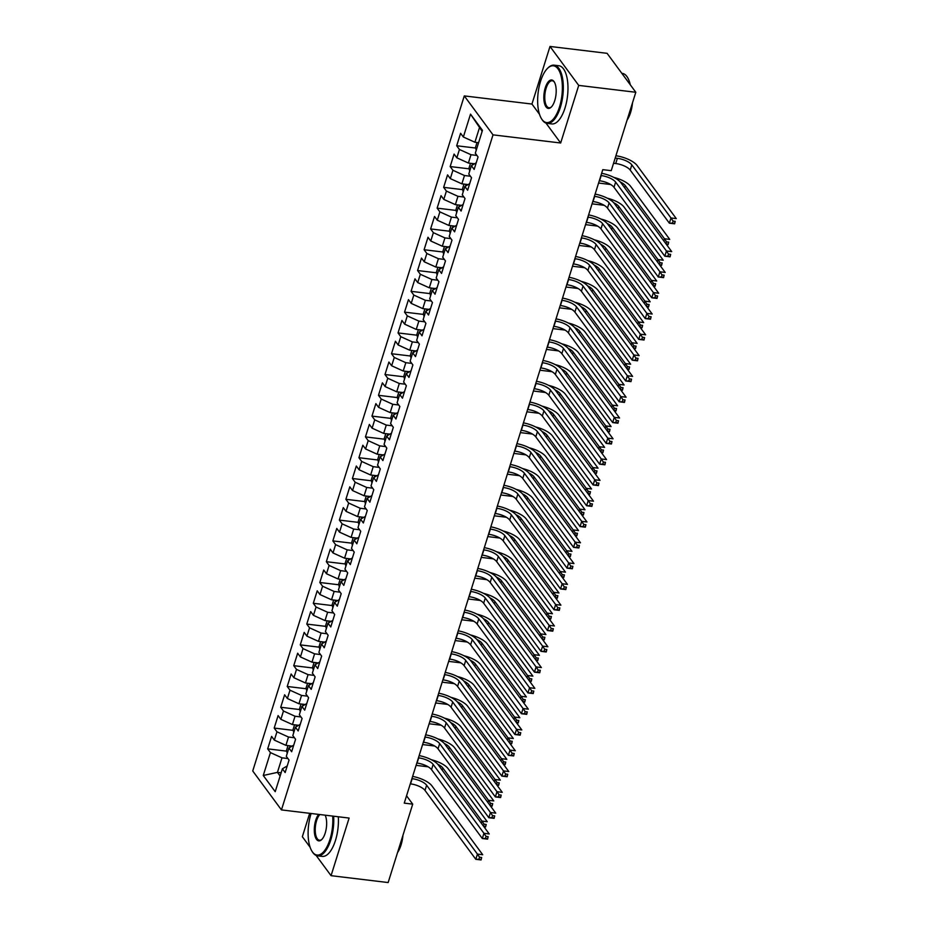 <?xml version="1.0" encoding="UTF-8"?>
<svg xmlns="http://www.w3.org/2000/svg" width="929" height="929" viewBox="0 0 929 929"><rect width="100%" height="100%" fill="white"/><g stroke="black" fill="none" stroke-linecap="round" stroke-linejoin="round"><path stroke-width="1.39" d="M309.682 813.316L302.343 836.727L310.158 847.329M464.291 95.908L252.734 770.977L281.452 809.914L493.009 134.856L464.291 95.908L531.945 104.06L539.517 114.313M545.985 123.092L560.663 142.996L578.721 85.398L550.003 46.45L531.945 104.06M550.003 46.45L607.09 53.325L635.808 92.273L578.721 85.398M482.163 131.337L470.515 114.139L463.35 137.016L460.598 133.277L456.685 145.76L459.437 149.488L456.836 157.814L454.072 154.075L450.17 166.558L452.922 170.286L450.31 178.612L447.557 174.873L443.644 187.344L446.408 191.084L443.795 199.41L441.043 195.671L437.129 208.142L439.881 211.882L437.28 220.208L434.528 216.469L430.615 228.94L433.367 232.68L430.766 240.994L428.002 237.267L424.1 249.738L426.852 253.478L424.239 261.792L421.487 258.065L417.574 270.536L420.338 274.276L417.725 282.59L414.973 278.851L411.059 291.334L413.811 295.074L411.21 303.388L408.458 299.649L404.545 312.132L407.297 315.872L404.696 324.186L401.932 320.447L398.03 332.93L400.782 336.67L398.181 344.984L395.417 341.245L391.504 353.728L394.268 357.456L391.655 365.782L388.903 362.043L384.989 374.526L387.753 378.254L385.14 386.58L382.388 382.841L378.475 395.313L381.227 399.052L378.626 407.378L375.873 403.639L371.96 416.111L374.712 419.85L372.111 428.176L369.347 424.437L365.445 436.909L368.198 440.648L365.585 448.962L362.833 445.235L358.919 457.707L361.683 461.446L359.07 469.76L356.318 466.033L352.405 478.505L355.157 482.244L352.555 490.558L349.803 486.819L345.89 499.303L348.642 503.042L346.041 511.356L343.277 507.617L339.375 520.101L342.127 523.84L339.515 532.154L336.762 528.415L332.849 540.899L335.613 544.638L333 552.952L330.248 549.213L326.334 561.697L329.087 565.424L326.485 573.75L323.733 570.011L319.82 582.495L322.572 586.222L319.971 594.548L317.207 590.809L313.305 603.281L316.057 607.02L313.445 615.346L310.692 611.607L306.779 624.079L309.543 627.818L306.93 636.144L304.178 632.405L300.264 644.877L303.017 648.616L300.415 656.931L297.663 653.203L293.75 665.675L296.502 669.414L293.901 677.729L291.137 674.001L287.235 686.473L289.987 690.212L287.386 698.527L284.622 694.787L280.721 707.271L283.473 711.01L280.86 719.325L278.108 715.585L274.194 728.069L276.958 731.808L274.345 740.123L271.593 736.383L267.68 748.867L286.713 751.155M470.515 114.139L482.465 130.35L475.3 153.227L478.052 156.966L474.15 169.438L471.386 165.699L468.785 174.025L471.537 177.753L467.624 190.236L464.872 186.497L462.27 194.823L465.023 198.551L461.109 211.034L458.357 207.295L455.744 215.609L458.508 219.349L454.595 231.832L451.842 228.093L449.23 236.407L451.982 240.147L448.08 252.63L445.316 248.891L442.715 257.205L445.467 260.944L441.554 273.428L438.802 269.689L436.2 278.003L438.952 281.742L435.039 294.214L432.287 290.487L429.686 298.801L432.438 302.54L428.524 315.012L425.772 311.285L423.159 319.599L425.923 323.338L422.01 335.81L419.258 332.071L416.645 340.397L419.397 344.136L415.495 356.608L412.731 352.869L410.13 361.195L412.882 364.934L408.969 377.406L406.217 373.667L403.616 381.993L406.368 385.721L402.454 398.204L399.702 394.465L397.089 402.791L399.853 406.519L395.94 419.002L393.188 415.263L390.575 423.578L393.327 427.317L389.425 439.8L386.661 436.061L384.06 444.376L386.812 448.115L382.899 460.598L380.147 456.859L377.546 465.174L380.298 468.913L376.384 481.396L373.632 477.657L371.019 485.972L373.783 489.711L369.87 502.183L367.118 498.455L364.505 506.769L367.257 510.509L363.355 522.981L360.591 519.253L357.99 527.567L360.742 531.307L356.829 543.779L354.077 540.039L351.476 548.365L354.228 552.105L350.314 564.577L347.562 560.837L344.949 569.163L347.713 572.903L343.8 585.375L341.048 581.635L338.435 589.961L341.187 593.689L337.285 606.172L334.521 602.433L331.92 610.759L334.672 614.487L330.77 626.97L328.007 623.231L325.405 631.546L328.158 635.285L324.244 647.768L321.492 644.029L318.891 652.344L321.643 656.083L317.73 668.566L314.977 664.827L312.365 673.142L315.128 676.881L311.215 689.364L308.463 685.625L305.85 693.94L308.602 697.679L304.7 710.151L301.937 706.423L299.335 714.738L302.088 718.477L298.174 730.949L295.422 727.221L292.821 735.536L295.573 739.275L291.66 751.747L288.907 748.019L286.295 756.334L289.058 760.073L285.145 772.545L282.393 768.806L275.216 791.682L263.267 775.483L270.432 752.606L267.68 748.867M635.808 92.273L611.236 170.669L602.782 169.659L404.254 803.132L412.72 804.142L406.554 795.793M292.112 746.103L285.911 745.348L288.513 737.034L294.447 737.742M274.345 740.123L285.911 745.348M276.958 731.808L288.513 737.034M282.393 768.806L287.212 765.937M298.639 725.305L292.426 724.55L295.027 716.236L300.961 716.956M280.86 719.325L292.426 724.55M283.473 711.01L295.027 716.236M288.907 748.019L293.738 745.139M305.153 704.507L298.941 703.764L301.553 695.438L307.487 696.158M287.386 698.527L298.941 703.764M289.987 690.212L301.553 695.438M295.422 727.221L300.253 724.341M311.668 683.709L305.455 682.966L308.068 674.64L314.002 675.36M293.901 677.729L305.455 682.966M296.502 669.414L308.068 674.64M301.937 706.423L306.767 703.543M318.182 662.911L311.981 662.168L314.583 653.842L320.517 654.562M300.415 656.931L311.981 662.168M303.017 648.616L314.583 653.842M308.463 685.625L313.282 682.745M324.697 642.113L318.496 641.37L321.097 633.044L327.031 633.764M306.93 636.144L318.496 641.37M309.543 627.818L321.097 633.044M314.977 664.827L319.808 661.947M331.223 621.315L325.011 620.572L327.623 612.257L333.546 612.966M313.445 615.346L325.011 620.572M316.057 607.02L327.623 612.257M321.492 644.029L326.323 641.149M337.738 600.517L331.525 599.774L334.138 591.459L340.072 592.168M319.971 594.548L331.525 599.774M322.572 586.222L334.138 591.459M328.007 623.231L332.837 620.351M344.253 579.719L338.051 578.976L340.653 570.661L346.587 571.37M326.485 573.75L338.051 578.976M329.087 565.424L340.653 570.661M334.521 602.433L339.352 599.553M350.767 558.933L344.566 558.178L347.167 549.863L353.101 550.572M333 552.952L344.566 558.178M335.613 544.638L347.167 549.863M341.048 581.635L345.878 578.755M357.293 538.135L351.081 537.38L353.694 529.065L359.616 529.774M339.515 532.154L351.081 537.38M342.127 523.84L353.694 529.065M347.562 560.837L352.393 557.957M363.808 517.337L357.595 516.582L360.208 508.268L366.142 508.987M346.041 511.356L357.595 516.582M348.642 503.042L360.208 508.268M354.077 540.039L358.908 537.171M370.323 496.539L364.122 495.784L366.723 487.47L372.657 488.189M352.555 490.558L364.122 495.784M355.157 482.244L366.723 487.47M360.591 519.253L365.422 516.373M376.837 475.741L370.636 474.998L373.237 466.672L379.171 467.392M359.07 469.76L370.636 474.998M361.683 461.446L373.237 466.672M367.118 498.455L371.937 495.575M383.363 454.943L377.151 454.2L379.752 445.874L385.686 446.594M365.585 448.962L377.151 454.2M368.198 440.648L379.752 445.874M373.632 477.657L378.463 474.777M389.878 434.145L383.665 433.402L386.278 425.076L392.212 425.796M372.111 428.176L383.665 433.402M374.712 419.85L386.278 425.076M380.147 456.859L384.978 453.979M396.393 413.347L390.18 412.604L392.793 404.289L398.727 404.998M378.626 407.378L390.18 412.604M381.227 399.052L392.793 404.289M386.661 436.061L391.492 433.181M402.907 392.549L396.706 391.806L399.307 383.491L405.241 384.2M385.14 386.58L396.706 391.806M387.753 378.254L399.307 383.491M393.188 415.263L398.007 412.383M409.422 371.751L403.221 371.008L405.822 362.693L411.756 363.402M391.655 365.782L403.221 371.008M394.268 357.456L405.822 362.693M399.702 394.465L404.533 391.585M415.948 350.965L409.735 350.21L412.348 341.895L418.282 342.604M398.181 344.984L409.735 350.21M400.782 336.67L412.348 341.895M406.217 373.667L411.048 370.787M422.463 330.167L416.25 329.412L418.863 321.097L424.797 321.806M404.696 324.186L416.25 329.412M407.297 315.872L418.863 321.097M412.731 352.869L417.562 349.989M428.977 309.369L422.776 308.614L425.377 300.299L431.311 301.019M411.21 303.388L422.776 308.614M413.811 295.074L425.377 300.299M419.258 332.071L424.077 329.203M435.492 288.571L429.291 287.816L431.892 279.501L437.826 280.221M417.725 282.59L429.291 287.816M420.338 274.276L431.892 279.501M425.772 311.285L430.603 308.405M442.018 267.773L435.806 267.029L438.418 258.703L444.341 259.423M424.239 261.792L435.806 267.029M426.852 253.478L438.418 258.703M432.287 290.487L437.118 287.607M448.533 246.975L442.32 246.231L444.933 237.905L450.867 238.625M430.766 240.994L442.32 246.231M433.367 232.68L444.933 237.905M438.802 269.689L443.632 266.809M455.047 226.177L448.846 225.433L451.448 217.107L457.382 217.827M437.28 220.208L448.846 225.433M439.881 211.882L451.448 217.107M445.316 248.891L450.147 246.011M461.562 205.379L455.361 204.635L457.962 196.321L463.896 197.029M443.795 199.41L455.361 204.635M446.408 191.084L457.962 196.321M451.842 228.093L456.662 225.213M468.088 184.581L461.876 183.837L464.488 175.523L470.411 176.231M450.31 178.612L461.876 183.837M452.922 170.286L464.488 175.523M458.357 207.295L463.188 204.415M474.603 163.783L468.39 163.04L471.003 154.725L476.937 155.433M456.836 157.814L468.39 163.04M459.437 149.488L471.003 154.725M464.872 186.497L469.702 183.617M478.598 142.683L474.916 142.242L479.469 127.691M463.35 137.016L474.916 142.242M471.386 165.699L476.217 162.819M316.127 855.435L331.061 875.675L388.148 882.55L412.72 804.142M560.663 142.996L493.009 134.856M331.061 875.675L349.107 818.066L281.452 809.914M281.127 772.835L277.434 772.382L280.128 776.029M287.932 758.54L281.998 757.832L277.434 772.382L263.267 775.483M270.432 752.606L281.998 757.832M456.685 145.76L475.718 148.048M450.17 166.558L469.203 168.846M443.644 187.344L462.677 189.644M437.129 208.142L456.162 210.442M430.615 228.94L449.648 231.24M424.1 249.738L443.133 252.038M417.574 270.536L436.607 272.824M411.059 291.334L430.092 293.622M404.545 312.132L423.578 314.42M398.03 332.93L417.063 335.218M391.504 353.728L410.537 356.016M384.989 374.526L404.022 376.814M378.475 395.313L397.507 397.612M371.96 416.111L390.993 418.41M365.445 436.909L384.467 439.208M358.919 457.707L377.952 460.006M352.405 478.505L371.437 480.792M345.89 499.303L364.923 501.59M339.375 520.101L358.408 522.388M332.849 540.899L351.882 543.186M326.334 561.697L345.367 563.984M319.82 582.495L338.853 584.782M313.305 603.281L332.338 605.58M306.779 624.079L325.812 626.378M300.264 644.877L319.297 647.176M293.75 665.675L312.783 667.974M287.235 686.473L306.268 688.761M280.721 707.271L299.742 709.559M274.194 728.069L293.227 730.357M599.31 180.737L599.553 180.772A11.729 4.32 -162.6 0 1 613.999 187.298L664.804 256.195L666.43 250.993L671.713 251.631L620.92 182.734A17.581 6.491 17.4 0 0 601.632 173.305M600.935 175.535L601.179 175.569A11.729 4.32 -162.6 0 1 615.637 182.107L666.43 250.993L668.532 254.116L667.881 256.195L669.995 256.45L670.645 254.36L668.532 254.116M670.645 254.36L670.088 256.822L664.804 256.195L667.881 256.195M477.03 142.497L475.543 147.235L476.205 150.335M615.184 158.069L617.367 158.336A11.729 4.32 -162.6 0 1 631.825 164.874L670.982 217.978L676.266 218.605L637.108 165.513A17.581 6.491 17.4 0 0 615.904 155.77M613.558 163.272L615.741 163.539A11.729 4.32 -162.6 0 1 630.199 170.077L669.356 223.169L670.982 217.978L673.084 221.09L672.433 223.169L674.547 223.424L675.197 221.346L673.084 221.09M675.197 221.346L674.64 223.808L669.356 223.169L672.433 223.169M592.783 201.535L593.027 201.558A11.729 4.32 -162.6 0 1 607.485 208.096L658.278 276.993L659.915 271.791L665.199 272.429L614.394 203.532A17.581 6.491 17.4 0 0 595.117 194.103M594.421 196.333L594.665 196.367A11.729 4.32 -162.6 0 1 609.11 202.905L659.915 271.791L662.017 274.903L661.367 276.993L663.48 277.237L664.13 275.158L662.017 274.903M664.13 275.158L663.573 277.62L658.278 276.993L661.367 276.993M586.269 222.333L586.513 222.356A11.729 4.32 -162.6 0 1 600.97 228.894L651.763 297.779L653.401 292.589L658.684 293.227L607.88 224.33A17.581 6.491 17.4 0 0 588.603 214.901M587.894 217.131L588.138 217.165A11.729 4.32 -162.6 0 1 602.596 223.692L653.401 292.589L655.502 295.701L654.852 297.779L656.966 298.035L657.616 295.956L655.502 295.701M657.616 295.956L657.047 298.418L651.763 297.779L654.852 297.779M470.504 163.295L469.017 168.033L469.691 171.133M598.578 183.048L609.227 184.337A11.729 4.32 -162.6 0 1 610.748 184.569M620.27 181.956A11.729 4.32 -162.6 0 1 625.31 185.672L664.467 238.765L669.751 239.403L630.594 186.311A17.581 6.491 17.4 0 0 613.86 177.416M663.794 240.89L664.467 238.765L666.569 241.888L665.965 243.828M666.081 243.99L668.032 244.222L668.683 242.144L666.569 241.888M668.683 242.144L668.125 244.606L666.383 244.397M463.989 184.093L462.503 188.831L463.176 191.931M592.063 203.846L602.712 205.123A11.729 4.32 -162.6 0 1 604.233 205.355M613.744 202.754A11.729 4.32 -162.6 0 1 618.784 206.47L657.941 259.563L663.236 260.201L624.079 207.097A17.581 6.491 17.4 0 0 607.345 198.214M657.279 261.688L657.941 259.563L660.054 262.686L659.451 264.626M659.567 264.788L661.518 265.02L662.168 262.942L660.054 262.686M662.168 262.942L661.599 265.404L659.869 265.195M540.539 81.357A28.602 11.972 -83.1 0 0 541.502 118.738A28.602 11.972 -83.1 0 0 559.479 107.032A28.602 11.972 -83.1 0 0 560.651 74.494A28.602 11.972 -83.1 0 0 547.576 68.328A28.602 11.972 -83.1 0 0 540.539 81.357M547.866 68.049A29.31 12.263 96.9 0 1 548.145 67.771A29.31 12.263 96.9 0 1 554.148 65.169A29.31 12.263 96.9 0 1 560.35 107.427A29.31 12.263 96.9 0 1 547.146 123.371A29.31 12.263 96.9 0 1 541.932 119.423A29.31 12.263 96.9 0 1 541.723 119.075M545.277 87.767A14.307 5.98 96.9 0 1 554.265 81.915A14.307 5.98 96.9 0 1 554.752 100.611A14.307 5.98 96.9 0 1 551.234 107.125A14.307 5.98 96.9 0 1 544.696 104.048A14.307 5.98 96.9 0 1 545.277 87.767M554.474 82.275A13.598 5.69 -83.1 0 0 552.279 80.765A13.598 5.69 -83.1 0 0 546.147 88.162A13.598 5.69 -83.1 0 0 549.016 107.776A13.598 5.69 -83.1 0 0 551.524 106.823M632.498 102.829A21.1 8.825 96.9 0 1 630.582 112.525A21.1 8.825 96.9 0 1 627.087 120.096M554.148 65.169L558.805 65.727A29.31 12.263 96.9 0 1 565.006 107.985A29.31 12.263 96.9 0 1 551.791 123.929L547.146 123.371M621.838 73.321L622.233 73.368A29.31 12.263 96.9 0 1 630.292 84.783M311.11 813.49A28.602 11.972 -83.1 0 0 311.006 813.816A28.602 11.972 -83.1 0 0 311.958 851.208A28.602 11.972 -83.1 0 0 329.946 839.502A28.602 11.972 -83.1 0 0 332.698 816.092M333.65 816.208A29.31 12.263 96.9 0 1 330.805 839.886A29.31 12.263 96.9 0 1 317.602 855.83A29.31 12.263 96.9 0 1 312.388 851.881A29.31 12.263 96.9 0 1 312.179 851.533M325.162 815.186A14.307 5.98 96.9 0 1 325.208 833.081A14.307 5.98 96.9 0 1 321.689 839.595A14.307 5.98 96.9 0 1 315.152 836.506A14.307 5.98 96.9 0 1 315.744 820.237A14.307 5.98 96.9 0 1 318.635 814.396M319.843 814.547A13.598 5.69 -83.1 0 0 316.603 820.632A13.598 5.69 -83.1 0 0 319.483 840.234A13.598 5.69 -83.1 0 0 321.98 839.293M402.954 835.287A21.1 8.825 96.9 0 1 401.038 844.995A21.1 8.825 96.9 0 1 397.542 852.555M338.307 816.765A29.31 12.263 96.9 0 1 335.462 840.455A29.31 12.263 96.9 0 1 322.258 856.399L317.602 855.83M579.754 243.131L579.998 243.154A11.729 4.32 -162.6 0 1 594.455 249.692L645.249 318.577L646.874 313.387L652.17 314.014L601.365 245.128A17.581 6.491 17.4 0 0 582.088 235.687M581.38 237.929L581.624 237.952A11.729 4.32 -162.6 0 1 596.081 244.49L646.874 313.387L648.988 316.499L648.337 318.577L650.451 318.833L651.101 316.754L648.988 316.499M651.101 316.754L650.532 319.216L645.249 318.577L648.337 318.577M573.239 263.929L573.483 263.952A11.729 4.32 -162.6 0 1 587.929 270.49L638.734 339.375L640.36 334.185L645.643 334.812L594.85 265.926A17.581 6.491 17.4 0 0 575.562 256.485M574.865 258.726L575.109 258.75A11.729 4.32 -162.6 0 1 589.567 265.288L640.36 334.185L642.462 337.297L641.811 339.375L643.925 339.631L644.587 337.552L642.462 337.297M644.587 337.552L644.018 340.014L638.734 339.375L641.811 339.375M457.474 204.891L455.988 209.629L456.65 212.729M585.549 224.644L596.186 225.921A11.729 4.32 -162.6 0 1 597.719 226.153M607.229 223.541A11.729 4.32 -162.6 0 1 612.269 227.268L651.426 280.361L656.71 280.999L617.553 227.895A17.581 6.491 17.4 0 0 600.831 219.012M650.764 282.486L651.426 280.361L653.54 283.484L652.924 285.424M653.052 285.586L655.003 285.818L655.653 283.74L653.54 283.484M655.653 283.74L655.084 286.202L653.342 285.993M450.96 225.689L449.473 230.427L450.135 233.527M579.022 245.442L589.671 246.719A11.729 4.32 -162.6 0 1 591.192 246.951M600.715 244.339A11.729 4.32 -162.6 0 1 605.754 248.055L644.912 301.159L650.195 301.797L611.038 248.693A17.581 6.491 17.4 0 0 594.316 239.81M644.25 303.284L644.912 301.159L647.014 304.282L646.41 306.222M646.526 306.384L648.477 306.616L649.127 304.538L647.014 304.282M649.127 304.538L648.57 307L646.828 306.791M566.713 284.715L566.957 284.75A11.729 4.32 -162.6 0 1 581.415 291.288L632.219 360.173L633.845 354.971L639.129 355.61L588.336 286.724A17.581 6.491 17.4 0 0 569.047 277.283M568.351 279.524L568.594 279.548A11.729 4.32 -162.6 0 1 583.04 286.086L633.845 354.971L635.947 358.095L635.297 360.173L637.41 360.429L638.06 358.35L635.947 358.095M638.06 358.35L637.503 360.812L632.219 360.173L635.297 360.173M444.434 246.487L442.959 251.225L443.621 254.314M572.508 266.24L583.157 267.517A11.729 4.32 -162.6 0 1 584.678 267.749M594.2 265.137A11.729 4.32 -162.6 0 1 599.24 268.853L638.397 321.957L643.681 322.595L604.524 269.491A17.581 6.491 17.4 0 0 587.79 260.608M637.724 324.082L638.397 321.957L640.499 325.08L639.895 327.008M640.011 327.171L641.962 327.414L642.613 325.336L640.499 325.08M642.613 325.336L642.055 327.798L640.313 327.589M560.199 305.513L560.442 305.548A11.729 4.32 -162.6 0 1 574.9 312.086L625.693 380.971L627.33 375.769L632.614 376.408L581.809 307.522A17.581 6.491 17.4 0 0 562.533 298.081M561.824 300.322L562.08 300.346A11.729 4.32 -162.6 0 1 576.526 306.884L627.33 375.769L629.432 378.893L628.782 380.971L630.896 381.227L631.546 379.148L629.432 378.893M631.546 379.148L630.977 381.61L625.693 380.971L628.782 380.971M437.919 267.285L436.433 272.011L437.106 275.112M565.993 287.038L576.642 288.315A11.729 4.32 -162.6 0 1 578.163 288.547M587.685 285.935A11.729 4.32 -162.6 0 1 592.725 289.651L631.871 342.755L637.166 343.393L598.009 290.289A17.581 6.491 17.4 0 0 581.275 281.406M631.209 344.88L631.871 342.755L633.984 345.878L633.381 347.806M633.497 347.969L635.448 348.212L636.098 346.122L633.984 345.878M636.098 346.122L635.529 348.596L633.799 348.375M553.684 326.311L553.928 326.346A11.729 4.32 -162.6 0 1 568.385 332.884L619.178 401.769L620.804 396.567L626.1 397.206L575.295 328.32A17.581 6.491 17.4 0 0 556.018 318.879M555.31 321.12L555.554 321.144A11.729 4.32 -162.6 0 1 570.011 327.682L620.804 396.567L622.918 399.691L622.267 401.769L624.381 402.025L625.031 399.946L622.918 399.691M625.031 399.946L624.462 402.408L619.178 401.769L622.267 401.769M431.404 288.071L429.918 292.809L430.58 295.91M559.479 307.836L570.116 309.113A11.729 4.32 -162.6 0 1 571.649 309.345M581.159 306.733A11.729 4.32 -162.6 0 1 586.199 310.449L625.356 363.553L630.64 364.191L591.494 311.087A17.581 6.491 17.4 0 0 574.761 302.204M624.694 365.678L625.356 363.553L627.47 366.665L626.854 368.604M626.982 368.767L628.933 368.999L629.583 366.92L627.47 366.665M629.583 366.92L629.014 369.382L627.284 369.173M547.169 347.109L547.413 347.144A11.729 4.32 -162.6 0 1 561.859 353.682L612.664 422.567L614.29 417.365L619.573 418.004L568.78 349.118A17.581 6.491 17.4 0 0 549.492 339.677M548.795 341.907L549.039 341.942A11.729 4.32 -162.6 0 1 563.497 348.48L614.29 417.365L616.391 420.489L615.741 422.567L617.855 422.823L618.517 420.744L616.391 420.489M618.517 420.744L617.948 423.206L612.664 422.567L615.741 422.567M424.89 308.869L423.403 313.607L424.065 316.708M552.964 328.622L563.601 329.911A11.729 4.32 -162.6 0 1 565.134 330.143M574.645 327.531A11.729 4.32 -162.6 0 1 579.684 331.247L618.842 384.351L624.125 384.989L584.968 331.885A17.581 6.491 17.4 0 0 568.246 323.002M618.18 386.464L618.842 384.351L620.944 387.463L620.34 389.402M620.456 389.565L622.407 389.797L623.057 387.718L620.944 387.463M623.057 387.718L622.5 390.18L620.758 389.971M540.643 367.907L540.899 367.942A11.729 4.32 -162.6 0 1 555.345 374.468L606.149 443.365L607.775 438.163L613.059 438.802L562.266 369.916A17.581 6.491 17.4 0 0 542.977 360.475M542.281 362.705L542.524 362.74A11.729 4.32 -162.6 0 1 556.97 369.277L607.775 438.163L609.877 441.287L609.227 443.365L611.34 443.621L611.99 441.542L609.877 441.287M611.99 441.542L611.433 444.004L606.149 443.365L609.227 443.365M418.364 329.667L416.889 334.405L417.551 337.506M546.438 349.42L557.086 350.709A11.729 4.32 -162.6 0 1 558.608 350.941M568.13 348.329A11.729 4.32 -162.6 0 1 573.17 352.045L612.327 405.149L617.611 405.776L578.453 352.683A17.581 6.491 17.4 0 0 561.731 343.8M611.665 407.262L612.327 405.149L614.429 408.261L613.825 410.2M613.941 410.363L615.892 410.595L616.542 408.516L614.429 408.261M616.542 408.516L615.985 410.978L614.243 410.769M534.129 388.705L534.372 388.74A11.729 4.32 -162.6 0 1 548.83 395.266L599.623 464.163L601.26 458.961L606.544 459.6L555.739 390.703A17.581 6.491 17.4 0 0 536.463 381.273M535.766 383.503L536.01 383.538A11.729 4.32 -162.6 0 1 550.456 390.075L601.26 458.961L603.362 462.085L602.712 464.163L604.825 464.419L605.476 462.328L603.362 462.085M605.476 462.328L604.918 464.802L599.623 464.163L602.712 464.163M411.849 350.465L410.363 355.203L411.036 358.304M539.923 370.218L550.572 371.507A11.729 4.32 -162.6 0 1 552.093 371.739M561.615 369.127A11.729 4.32 -162.6 0 1 566.655 372.843L605.813 425.946L611.096 426.574L571.939 373.481A17.581 6.491 17.4 0 0 555.205 364.586M605.139 428.06L605.813 425.946L607.914 429.059L607.311 430.998M607.427 431.161L609.378 431.393L610.028 429.314L607.914 429.059M610.028 429.314L609.459 431.776L607.729 431.567M527.614 409.503L527.858 409.526A11.729 4.32 -162.6 0 1 542.315 416.064L593.108 484.961L594.734 479.759L600.029 480.398L549.225 411.501A17.581 6.491 17.4 0 0 529.948 402.071M529.24 404.301L529.484 404.336A11.729 4.32 -162.6 0 1 543.941 410.873L594.734 479.759L596.848 482.871L596.197 484.961L598.311 485.205L598.961 483.126L596.848 482.871M598.961 483.126L598.392 485.588L593.108 484.961L596.197 484.961M405.334 371.263L403.848 376.001L404.521 379.102M533.409 391.016L544.057 392.305A11.729 4.32 -162.6 0 1 545.578 392.537M555.089 389.925A11.729 4.32 -162.6 0 1 560.129 393.641L599.286 446.733L604.582 447.372L565.424 394.279A17.581 6.491 17.4 0 0 548.691 385.384M598.624 448.858L599.286 446.733L601.4 449.857L600.784 451.796M600.912 451.958L602.863 452.191L603.513 450.112L601.4 449.857M603.513 450.112L602.944 452.574L601.214 452.365M521.099 430.301L521.343 430.324A11.729 4.32 -162.6 0 1 535.789 436.862L586.594 505.748L588.22 500.557L593.503 501.195L542.71 432.299A17.581 6.491 17.4 0 0 523.422 422.869M522.725 425.099L522.969 425.134A11.729 4.32 -162.6 0 1 537.426 431.66L588.22 500.557L590.333 503.669L589.671 505.748L591.796 506.003L592.447 503.924L590.333 503.669M592.447 503.924L591.878 506.386L586.594 505.748L589.671 505.748M398.82 392.061L397.333 396.799L397.995 399.9M526.894 411.814L537.531 413.103A11.729 4.32 -162.6 0 1 539.064 413.324M548.574 410.723A11.729 4.32 -162.6 0 1 553.614 414.439L592.772 467.531L598.055 468.17L558.898 415.066A17.581 6.491 17.4 0 0 542.176 406.182M592.11 469.656L592.772 467.531L594.874 470.655L594.27 472.594M594.386 472.756L596.337 472.989L596.999 470.91L594.874 470.655M596.999 470.91L596.43 473.372L594.688 473.163M514.585 451.099L514.829 451.122A11.729 4.32 -162.6 0 1 529.275 457.66L580.079 526.546L581.705 521.355L586.989 521.982L536.196 453.097A17.581 6.491 17.4 0 0 516.907 443.656M516.21 445.897L516.454 445.92A11.729 4.32 -162.6 0 1 530.9 452.458L581.705 521.355L583.807 524.467L583.157 526.546L585.27 526.801L585.92 524.722L583.807 524.467M585.92 524.722L585.363 527.184L580.079 526.546L583.157 526.546M392.293 412.859L390.819 417.597L391.481 420.698M520.368 432.612L531.016 433.889A11.729 4.32 -162.6 0 1 532.538 434.122M542.06 431.509A11.729 4.32 -162.6 0 1 547.1 435.236L586.257 488.329L591.541 488.968L552.383 435.864A17.581 6.491 17.4 0 0 535.661 426.98M585.595 490.454L586.257 488.329L588.359 491.453L587.755 493.392M587.871 493.554L589.822 493.787L590.472 491.708L588.359 491.453M590.472 491.708L589.915 494.17L588.173 493.961M508.058 471.897L508.302 471.92A11.729 4.32 -162.6 0 1 522.76 478.458L573.553 547.344L575.19 542.153L580.474 542.78L529.669 473.895A17.581 6.491 17.4 0 0 510.393 464.454M509.696 466.695L509.94 466.718A11.729 4.32 -162.6 0 1 524.386 473.256L575.19 542.153L577.292 545.265L576.642 547.344L578.755 547.599L579.406 545.52L577.292 545.265M579.406 545.52L578.848 547.982L573.553 547.344L576.642 547.344M385.779 433.657L384.292 438.395L384.966 441.496M513.853 453.41L524.502 454.687A11.729 4.32 -162.6 0 1 526.023 454.92M535.545 452.307A11.729 4.32 -162.6 0 1 540.585 456.023L579.742 509.127L585.026 509.766L545.869 456.662A17.581 6.491 17.4 0 0 529.135 447.778M579.069 511.252L579.742 509.127L581.844 512.251L581.24 514.19M581.357 514.352L583.307 514.585L583.958 512.506L581.844 512.251M583.958 512.506L583.4 514.968L581.659 514.759M501.544 492.684L501.788 492.718A11.729 4.32 -162.6 0 1 516.245 499.256L567.038 568.142L568.664 562.939L573.959 563.578L523.155 494.692A17.581 6.491 17.4 0 0 503.878 485.252M503.17 487.493L503.413 487.516A11.729 4.32 -162.6 0 1 517.871 494.054L568.664 562.939L570.778 566.063L570.127 568.142L572.241 568.397L572.891 566.318L570.778 566.063M572.891 566.318L572.322 568.78L567.038 568.142L570.127 568.142M379.264 454.455L377.778 459.193L378.451 462.282M507.339 474.208L517.987 475.485A11.729 4.32 -162.6 0 1 519.508 475.718M529.019 473.105A11.729 4.32 -162.6 0 1 534.059 476.821L573.216 529.925L578.512 530.564L539.354 477.46A17.581 6.491 17.4 0 0 522.621 468.576M572.554 532.05L573.216 529.925L575.33 533.049L574.714 534.976M574.842 535.139L576.793 535.383L577.443 533.304L575.33 533.049M577.443 533.304L576.874 535.766L575.144 535.557M495.029 513.482L495.273 513.516A11.729 4.32 -162.6 0 1 509.719 520.054L560.524 588.94L562.15 583.737L567.433 584.376L516.64 515.49A17.581 6.491 17.4 0 0 497.352 506.05M496.655 508.291L496.899 508.314A11.729 4.32 -162.6 0 1 511.356 514.852L562.15 583.737L564.263 586.861L563.601 588.94L565.726 589.195L566.376 587.116L564.263 586.861M566.376 587.116L565.807 589.578L560.524 588.94L563.601 588.94M372.75 475.253L371.263 479.979L371.925 483.08M500.824 495.006L511.461 496.283A11.729 4.32 -162.6 0 1 512.994 496.516M522.504 493.903A11.729 4.32 -162.6 0 1 527.544 497.619L566.702 550.723L571.985 551.361L532.828 498.258A17.581 6.491 17.4 0 0 516.106 489.374M566.04 552.848L566.702 550.723L568.815 553.847L568.2 555.774M568.327 555.937L570.267 556.181L570.929 554.09L568.815 553.847M570.929 554.09L570.36 556.564L568.618 556.343M488.515 534.28L488.759 534.314A11.729 4.32 -162.6 0 1 503.204 540.852L554.009 609.738L555.635 604.535L560.919 605.174L510.126 536.288A17.581 6.491 17.4 0 0 490.837 526.848M490.14 529.089L490.384 529.112A11.729 4.32 -162.6 0 1 504.842 535.65L555.635 604.535L557.737 607.659L557.086 609.738L559.2 609.993L559.85 607.914L557.737 607.659M559.85 607.914L559.293 610.376L554.009 609.738L557.086 609.738M366.235 496.04L364.749 500.777L365.411 503.878M494.298 515.804L504.946 517.081A11.729 4.32 -162.6 0 1 506.468 517.314M515.99 514.701A11.729 4.32 -162.6 0 1 521.03 518.417L560.187 571.521L565.471 572.159L526.313 519.056A17.581 6.491 17.4 0 0 509.591 510.172M559.525 573.646L560.187 571.521L562.289 574.633L561.685 576.572M561.801 576.735L563.752 576.967L564.402 574.888L562.289 574.633M564.402 574.888L563.845 577.35L562.103 577.141M481.988 555.077L482.232 555.112A11.729 4.32 -162.6 0 1 496.69 561.65L547.483 630.536L549.12 625.333L554.404 625.972L503.611 557.086A17.581 6.491 17.4 0 0 484.323 547.645M483.626 549.875L483.87 549.91A11.729 4.32 -162.6 0 1 498.316 556.448L549.12 625.333L551.222 628.457L550.572 630.536L552.685 630.791L553.336 628.712L551.222 628.457M553.336 628.712L552.778 631.174L547.483 630.536L550.572 630.536M359.709 516.838L358.222 521.575L358.896 524.676M487.783 536.59L498.432 537.879A11.729 4.32 -162.6 0 1 499.953 538.112M509.475 535.499A11.729 4.32 -162.6 0 1 514.515 539.215L553.672 592.319L558.956 592.957L519.799 539.854A17.581 6.491 17.4 0 0 503.065 530.97M552.999 594.432L553.672 592.319L555.774 595.431L555.17 597.37M555.287 597.533L557.237 597.765L557.888 595.686L555.774 595.431M557.888 595.686L557.33 598.148L555.588 597.939M475.474 575.875L475.718 575.91A11.729 4.32 -162.6 0 1 490.175 582.437L540.968 651.334L542.606 646.131L547.889 646.77L497.085 577.884A17.581 6.491 17.4 0 0 477.808 568.443M477.1 570.673L477.343 570.708A11.729 4.32 -162.6 0 1 491.801 577.246L542.606 646.131L544.708 649.255L544.057 651.334L546.171 651.589L546.821 649.51L544.708 649.255M546.821 649.51L546.252 651.972L540.968 651.334L544.057 651.334M353.194 537.636L351.708 542.373L352.381 545.474M481.268 557.388L491.917 558.677A11.729 4.32 -162.6 0 1 493.438 558.91M502.949 556.297A11.729 4.32 -162.6 0 1 508 560.013L547.146 613.117L552.441 613.744L513.284 560.651A17.581 6.491 17.4 0 0 496.55 551.768M546.484 615.23L547.146 613.117L549.26 616.229L548.656 618.168M548.772 618.331L550.723 618.563L551.373 616.484L549.26 616.229M551.373 616.484L550.804 618.946L549.074 618.737M468.959 596.673L469.203 596.708A11.729 4.32 -162.6 0 1 483.661 603.235L534.454 672.131L536.079 666.929L541.375 667.568L490.57 598.671A17.581 6.491 17.4 0 0 471.293 589.241M470.585 591.471L470.829 591.506A11.729 4.32 -162.6 0 1 485.286 598.044L536.079 666.929L538.193 670.053L537.543 672.131L539.656 672.387L540.306 670.297L538.193 670.053M540.306 670.297L539.737 672.77L534.454 672.131L537.543 672.131M346.68 558.434L345.193 563.171L345.855 566.272M474.754 578.186L485.391 579.475A11.729 4.32 -162.6 0 1 486.924 579.708M496.434 577.095A11.729 4.32 -162.6 0 1 501.474 580.811L540.632 633.915L545.915 634.542L506.758 581.449A17.581 6.491 17.4 0 0 490.036 572.554M539.97 636.028L540.632 633.915L542.745 637.027L542.13 638.966M542.257 639.129L544.208 639.361L544.858 637.282L542.745 637.027M544.858 637.282L544.289 639.744L542.559 639.535M462.445 617.471L462.688 617.495A11.729 4.32 -162.6 0 1 477.134 624.033L527.939 692.929L529.565 687.727L534.849 688.366L484.055 619.469A17.581 6.491 17.4 0 0 464.767 610.039M464.07 612.269L464.314 612.304A11.729 4.32 -162.6 0 1 478.772 618.842L529.565 687.727L531.667 690.839L531.016 692.929L533.13 693.173L533.792 691.095L531.667 690.839M533.792 691.095L533.223 693.557L527.939 692.929L531.016 692.929M340.165 579.231L338.679 583.969L339.34 587.07M468.228 598.984L478.876 600.273A11.729 4.32 -162.6 0 1 480.398 600.506M489.92 597.893A11.729 4.32 -162.6 0 1 494.96 601.609L534.117 654.701L539.401 655.34L500.243 602.247A17.581 6.491 17.4 0 0 483.521 593.352M533.455 656.826L534.117 654.701L536.219 657.825L535.615 659.764M535.731 659.927L537.682 660.159L538.332 658.08L536.219 657.825M538.332 658.08L537.775 660.542L536.033 660.333M455.918 638.269L456.162 638.293A11.729 4.32 -162.6 0 1 470.62 644.831L521.424 713.716L523.05 708.525L528.334 709.164L477.541 640.267A17.581 6.491 17.4 0 0 458.252 630.837M457.556 633.067L457.8 633.102A11.729 4.32 -162.6 0 1 472.246 639.628L523.05 708.525L525.152 711.637L524.502 713.716L526.615 713.971L527.266 711.893L525.152 711.637M527.266 711.893L526.708 714.355L521.424 713.716L524.502 713.716M333.639 600.029L332.164 604.767L332.826 607.868M461.713 619.782L472.362 621.071A11.729 4.32 -162.6 0 1 473.883 621.292M483.405 618.691A11.729 4.32 -162.6 0 1 488.445 622.407L527.602 675.499L532.886 676.138L493.729 623.034A17.581 6.491 17.4 0 0 476.995 614.15M526.929 677.624L527.602 675.499L529.704 678.623L529.1 680.562M529.216 680.725L531.167 680.957L531.818 678.878L529.704 678.623M531.818 678.878L531.26 681.34L529.518 681.131M449.404 659.067L449.648 659.091A11.729 4.32 -162.6 0 1 464.105 665.629L514.898 734.514L516.536 729.323L521.819 729.95L471.015 661.065A17.581 6.491 17.4 0 0 451.738 651.635M451.041 653.865L451.285 653.9A11.729 4.32 -162.6 0 1 465.731 660.426L516.536 729.323L518.637 732.435L517.987 734.514L520.101 734.769L520.751 732.691L518.637 732.435M520.751 732.691L520.194 735.153L514.898 734.514L517.987 734.514M327.124 620.827L325.638 625.565L326.311 628.666M455.198 640.58L465.847 641.858A11.729 4.32 -162.6 0 1 467.368 642.09M476.891 639.477A11.729 4.32 -162.6 0 1 481.93 643.205L521.088 696.297L526.371 696.936L487.214 643.832A17.581 6.491 17.4 0 0 470.48 634.948M520.414 698.422L521.088 696.297L523.19 699.421L522.586 701.36M522.702 701.523L524.653 701.755L525.303 699.676L523.19 699.421M525.303 699.676L524.734 702.138L523.004 701.929M442.889 679.865L443.133 679.889A11.729 4.32 -162.6 0 1 457.591 686.426L508.384 755.312L510.009 750.121L515.305 750.748L464.5 681.863A17.581 6.491 17.4 0 0 445.223 672.422M444.515 674.663L444.759 674.686A11.729 4.32 -162.6 0 1 459.216 681.224L510.009 750.121L512.123 753.233L511.473 755.312L513.586 755.567L514.236 753.489L512.123 753.233M514.236 753.489L513.667 755.951L508.384 755.312L511.473 755.312M320.61 641.625L319.123 646.363L319.785 649.464M448.684 661.378L459.321 662.656A11.729 4.32 -162.6 0 1 460.854 662.888M470.364 660.275A11.729 4.32 -162.6 0 1 475.404 663.991L514.561 717.095L519.845 717.734L480.699 664.63A17.581 6.491 17.4 0 0 463.966 655.746M513.9 719.22L514.561 717.095L516.675 720.219L516.059 722.158M516.187 722.321L518.138 722.553L518.788 720.474L516.675 720.219M518.788 720.474L518.219 722.936L516.489 722.727M436.375 700.652L436.618 700.687A11.729 4.32 -162.6 0 1 451.064 707.224L501.869 776.11L503.495 770.907L508.778 771.546L457.985 702.661A17.581 6.491 17.4 0 0 438.697 693.22M438 695.461L438.244 695.484A11.729 4.32 -162.6 0 1 452.702 702.022L503.495 770.907L505.608 774.031L504.946 776.11L507.06 776.365L507.722 774.287L505.608 774.031M507.722 774.287L507.153 776.749L501.869 776.11L504.946 776.11M314.095 662.423L312.608 667.161L313.27 670.25M442.169 682.176L452.806 683.454A11.729 4.32 -162.6 0 1 454.339 683.686M463.85 681.073A11.729 4.32 -162.6 0 1 468.89 684.789L508.047 737.893L513.331 738.532L474.173 685.428A17.581 6.491 17.4 0 0 457.451 676.544M507.385 740.018L508.047 737.893L510.149 741.017L509.545 742.945M509.661 743.107L511.612 743.351L512.262 741.272L510.149 741.017M512.262 741.272L511.705 743.734L509.963 743.525M429.86 721.45L430.104 721.485A11.729 4.32 -162.6 0 1 444.55 728.022L495.354 796.908L496.98 791.705L502.264 792.344L451.471 723.459A17.581 6.491 17.4 0 0 432.182 714.018M431.486 716.259L431.73 716.282A11.729 4.32 -162.6 0 1 446.175 722.82L496.98 791.705L499.082 794.829L498.432 796.908L500.545 797.163L501.195 795.085L499.082 794.829M501.195 795.085L500.638 797.546L495.354 796.908L498.432 796.908M307.569 683.221L306.094 687.959L306.756 691.048M435.643 702.974L446.292 704.252A11.729 4.32 -162.6 0 1 447.813 704.484M457.335 701.871A11.729 4.32 -162.6 0 1 462.375 705.587L501.532 758.691L506.816 759.33L467.659 706.226A17.581 6.491 17.4 0 0 450.937 697.342M500.87 760.816L501.532 758.691L503.634 761.815L503.03 763.743M503.146 763.905L505.097 764.149L505.748 762.059L503.634 761.815M505.748 762.059L505.19 764.532L503.448 764.323M423.334 742.248L423.578 742.283A11.729 4.32 -162.6 0 1 438.035 748.82L488.828 817.706L490.466 812.503L495.749 813.142L444.945 744.257A17.581 6.491 17.4 0 0 425.668 734.816M424.971 737.057L425.215 737.08A11.729 4.32 -162.6 0 1 439.661 743.618L490.466 812.503L492.567 815.627L491.917 817.706L494.031 817.961L494.681 815.883L492.567 815.627M494.681 815.883L494.123 818.344L488.828 817.706L491.917 817.706M301.054 704.008L299.568 708.746L300.241 711.846M429.128 723.772L439.777 725.05A11.729 4.32 -162.6 0 1 441.298 725.282M450.82 722.669A11.729 4.32 -162.6 0 1 455.86 726.385L495.018 779.489L500.301 780.128L461.144 727.024A17.581 6.491 17.4 0 0 444.41 718.14M494.344 781.614L495.018 779.489L497.12 782.601L496.516 784.54M496.632 784.703L498.583 784.935L499.233 782.857L497.12 782.601M499.233 782.857L498.664 785.319L496.934 785.11M416.819 763.046L417.063 763.081A11.729 4.32 -162.6 0 1 431.52 769.618L482.314 838.504L483.939 833.301L489.235 833.94L438.43 765.055A17.581 6.491 17.4 0 0 419.153 755.614M418.445 757.843L418.689 757.878A11.729 4.32 -162.6 0 1 433.146 764.416L483.939 833.301L486.053 836.425L485.402 838.504L487.516 838.759L488.166 836.681L486.053 836.425M488.166 836.681L487.597 839.142L482.314 838.504L485.402 838.504M294.539 724.806L293.053 729.544L293.727 732.644M422.614 744.57L433.262 745.848A11.729 4.32 -162.6 0 1 434.784 746.08M444.294 743.467A11.729 4.32 -162.6 0 1 449.334 747.183L488.491 800.287L493.787 800.926L454.629 747.822A17.581 6.491 17.4 0 0 437.896 738.938M487.83 802.401L488.491 800.287L490.605 803.399L489.989 805.338M490.117 805.501L492.068 805.733L492.718 803.655L490.605 803.399M492.718 803.655L492.149 806.117L490.419 805.907M410.304 783.844L410.548 783.879A11.729 4.32 -162.6 0 1 424.994 790.405L475.799 859.302L477.425 854.099L482.708 854.738L431.915 785.853A17.581 6.491 17.4 0 0 412.627 776.412M411.93 778.641L412.174 778.676A11.729 4.32 -162.6 0 1 426.632 785.214L477.425 854.099L479.538 857.223L478.876 859.302L481.001 859.557L481.652 857.479L479.538 857.223M481.652 857.479L481.083 859.94L475.799 859.302L478.876 859.302M288.025 745.604L286.538 750.342L287.2 753.442M416.099 765.357L426.736 766.646A11.729 4.32 -162.6 0 1 428.269 766.878M437.78 764.265A11.729 4.32 -162.6 0 1 442.819 767.981L481.977 821.085L487.26 821.712L448.103 768.62A17.581 6.491 17.4 0 0 431.381 759.736M481.315 823.199L481.977 821.085L484.079 824.197L483.475 826.136M483.591 826.299L485.542 826.531L486.204 824.453L484.079 824.197M486.204 824.453L485.635 826.915L483.893 826.705M601.179 175.569L599.553 180.772M615.637 182.107L613.999 187.298M617.367 158.336L615.741 163.539M631.825 164.874L630.199 170.077M594.665 196.367L593.027 201.558M609.11 202.905L607.485 208.096M588.138 217.165L586.513 222.356M602.596 223.692L600.97 228.894M472.582 163.55L472.025 165.327M625.31 185.672L624.636 187.786M466.068 184.337L465.51 186.114M618.784 206.47L618.122 208.584M581.624 237.952L579.998 243.154M596.081 244.49L594.455 249.692M575.109 258.75L573.483 263.952M589.567 265.288L587.929 270.49M459.553 205.135L458.996 206.912M612.269 227.268L611.607 229.382M453.038 225.933L452.481 227.71M605.754 248.055L605.093 250.18M568.594 279.548L566.957 284.75M583.04 286.086L581.415 291.288M446.512 246.731L445.955 248.507M599.24 268.853L598.578 270.978M562.08 300.346L560.442 305.548M576.526 306.884L574.9 312.086M439.998 267.529L439.44 269.305M592.725 289.651L592.052 291.776M555.554 321.144L553.928 326.346M570.011 327.682L568.385 332.884M433.483 288.327L432.926 290.103M586.199 310.449L585.537 312.574M549.039 341.942L547.413 347.144M563.497 348.48L561.859 353.682M426.968 309.125L426.411 310.901M579.684 331.247L579.022 333.372M542.524 362.74L540.899 367.942M556.97 369.277L555.345 374.468M420.442 329.923L419.885 331.699M573.17 352.045L572.508 354.17M536.01 383.538L534.372 388.74M550.456 390.075L548.83 395.266M413.928 350.721L413.37 352.497M566.655 372.843L565.982 374.968M529.484 404.336L527.858 409.526M543.941 410.873L542.315 416.064M407.413 371.519L406.856 373.295M560.129 393.641L559.467 395.754M522.969 425.134L521.343 430.324M537.426 431.66L535.789 436.862M400.898 392.305L400.341 394.082M553.614 414.439L552.952 416.552M516.454 445.92L514.829 451.122M530.9 452.458L529.275 457.66M394.372 413.103L393.826 414.88M547.1 435.236L546.438 437.35M509.94 466.718L508.302 471.92M524.386 473.256L522.76 478.458M387.857 433.901L387.3 435.678M540.585 456.023L539.912 458.148M503.413 487.516L501.788 492.718M517.871 494.054L516.245 499.256M381.343 454.699L380.785 456.476M534.059 476.821L533.397 478.946M496.899 508.314L495.273 513.516M511.356 514.852L509.719 520.054M374.828 475.497L374.271 477.274M527.544 497.619L526.882 499.744M490.384 529.112L488.759 534.314M504.842 535.65L503.204 540.852M368.314 496.295L367.756 498.072M521.03 518.417L520.368 520.542M483.87 549.91L482.232 555.112M498.316 556.448L496.69 561.65M361.787 517.093L361.23 518.87M514.515 539.215L513.842 541.34M477.343 570.708L475.718 575.91M491.801 577.246L490.175 582.437M355.273 537.891L354.715 539.668M508 560.013L507.327 562.138M470.829 591.506L469.203 596.708M485.286 598.044L483.661 603.235M348.758 558.689L348.201 560.466M501.474 580.811L500.812 582.936M464.314 612.304L462.688 617.495M478.772 618.842L477.134 624.033M342.244 579.487L341.686 581.264M494.96 601.609L494.298 603.722M457.8 633.102L456.162 638.293M472.246 639.628L470.62 644.831M335.717 600.273L335.16 602.05M488.445 622.407L487.783 624.52M451.285 653.9L449.648 659.091M465.731 660.426L464.105 665.629M329.203 621.071L328.645 622.848M481.93 643.205L481.257 645.318M444.759 674.686L443.133 679.889M459.216 681.224L457.591 686.426M322.688 641.869L322.131 643.646M475.404 663.991L474.742 666.116M438.244 695.484L436.618 700.687M452.702 702.022L451.064 707.224M316.174 662.667L315.616 664.444M468.89 684.789L468.228 686.914M431.73 716.282L430.104 721.485M446.175 722.82L444.55 728.022M309.647 683.465L309.09 685.242M462.375 705.587L461.713 707.712M425.215 737.08L423.578 742.283M439.661 743.618L438.035 748.82M303.133 704.263L302.575 706.04M455.86 726.385L455.187 728.51M418.689 757.878L417.063 763.081M433.146 764.416L431.52 769.618M296.618 725.061L296.061 726.838M449.334 747.183L448.672 749.308M412.174 778.676L410.548 783.879M426.632 785.214L424.994 790.405M290.103 745.859L289.546 747.636M442.819 767.981L442.158 770.106M541.502 118.738L541.932 119.423M311.958 851.208L312.388 851.881"/></g></svg>
